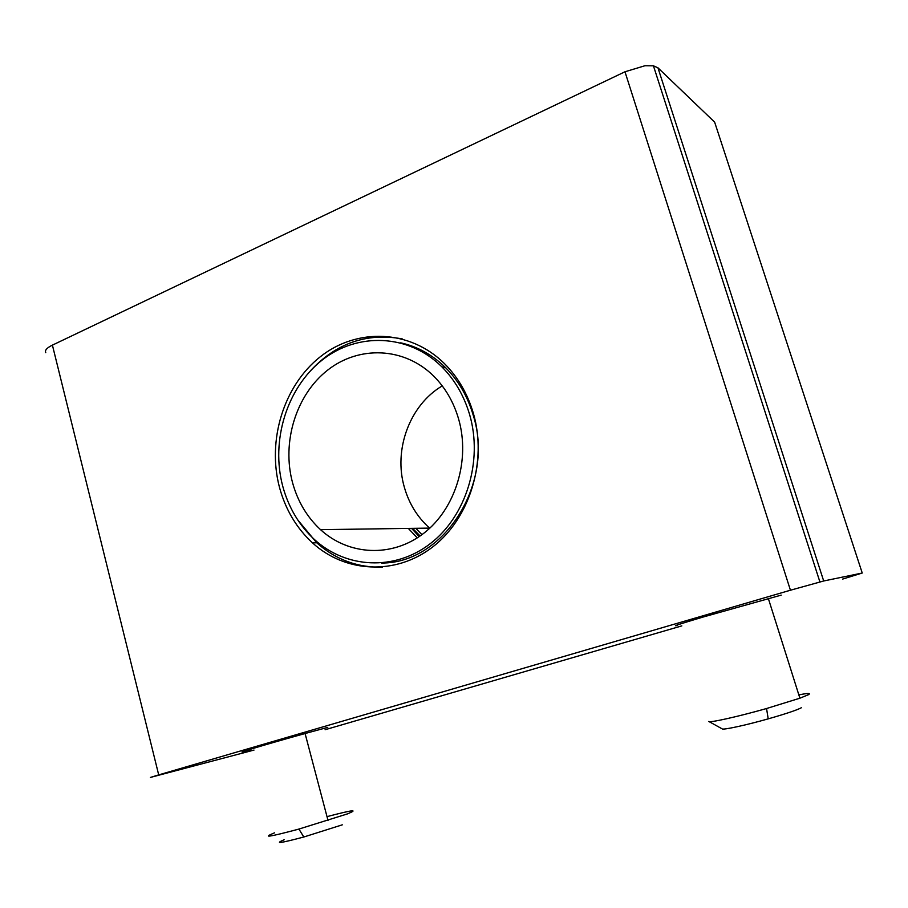 <?xml version="1.0" encoding="UTF-8"?>
<svg xmlns="http://www.w3.org/2000/svg" width="908" height="908" viewBox="0 0 908 908"><rect width="100%" height="100%" fill="white"/><g stroke="black" fill="none" stroke-linecap="round" stroke-linejoin="round"><path stroke-width="1.36" d="M292.535 482.636C281.605 442.185 295.974 395.059 327.447 370.282C358.796 345.415 404.174 346.867 433.672 376.071C445.261 387.659 453.546 401.869 458.529 418.724C470.628 460.061 455.441 509.002 423.616 533.393C391.836 557.955 348.604 555.469 320.524 529.659C307.04 517.129 297.711 501.454 292.535 482.636M442.253 385.9C409.667 405.036 393.289 449.8 404.389 487.403C409.077 503.702 417.487 517.276 429.62 528.104L429.745 528.206M400.689 342.827C417.498 346.538 432.446 354.812 445.544 367.626C458.392 380.52 467.597 396.319 473.17 415.035C495.269 483.51 443.535 563.63 381.564 563.028M282.785 486.393C288.631 507.685 299.197 525.426 314.486 539.579C346.005 568.408 394.503 571.28 430.29 543.654C466.133 516.243 483.272 461.048 469.584 414.468C463.988 395.661 454.738 379.771 441.844 366.809C408.543 333.69 357.309 332.124 322.068 360.136C286.678 388.034 270.573 440.936 282.785 486.393M279.55 487.641C266.918 440.516 283.602 385.696 320.297 356.753C356.833 327.697 410.03 329.286 444.591 363.733C457.927 377.149 467.484 393.584 473.284 413.049C487.517 461.366 469.72 518.65 432.537 547.081C395.411 575.717 345.154 572.721 312.511 542.905C296.598 528.195 285.611 509.774 279.55 487.641M402.267 338.9C366.764 332.487 336.13 343.156 310.354 370.907M411.562 528.365L419.19 536.617M417.26 537.888L408.339 528.411M708.785 721.451C708.966 723.086 737.364 716.809 766.556 708.524L799.891 698.195L808.336 694.756C811.207 693.042 808.041 693.088 798.847 694.87M709.023 721.588L722.11 728.829C722.507 730.248 745.173 725.39 768.202 718.864C785.726 713.847 796.77 710.147 801.355 707.752M274.545 832.829C261.3 838.209 269.426 836.96 298.914 829.072L347.492 813.886C359.205 809.039 352.372 809.959 327.005 816.633M284.193 839.73C273.864 844.122 280.402 843.214 303.817 837.006L342.316 824.827M644.918 65.751L624.976 71.777L790.437 590.223L823.692 580.984L657.948 67.816L653.431 65.819L644.918 65.751M657.948 67.816L714.641 122.149L862.237 573.027L842.681 579.066M254.002 750.076L150.433 777.418L158.707 774.887L52.403 345.131C48.022 347.276 45.684 349.319 45.411 351.271L45.752 352.656M325.109 729.714L681.817 625.884M862.237 573.027L823.692 580.984M790.437 590.223L158.707 774.887M677.447 625.385C671.057 626.815 679.717 624 703.439 616.941L781.209 595.126M250.835 749.804C223.357 757.124 265.113 744.583 306.575 733.119L327.765 727.365M52.403 345.131L624.976 71.777M444.216 367.331L444.931 367.025M421.948 534.653L415.796 528.308M412.584 528.354L420.12 535.97M297.722 519.909L316.722 542.768C335.676 559.646 357.582 567.761 382.427 567.125M799.891 698.195L768.327 598.451M768.202 718.864L766.556 708.524M328.015 820.469L305.088 733.528M303.817 837.006L298.914 829.072M653.431 65.819L819.901 581.915M312.511 542.905L316.722 542.768M441.844 366.809L445.544 367.626M320.524 529.659L429.62 528.104"/></g></svg>
